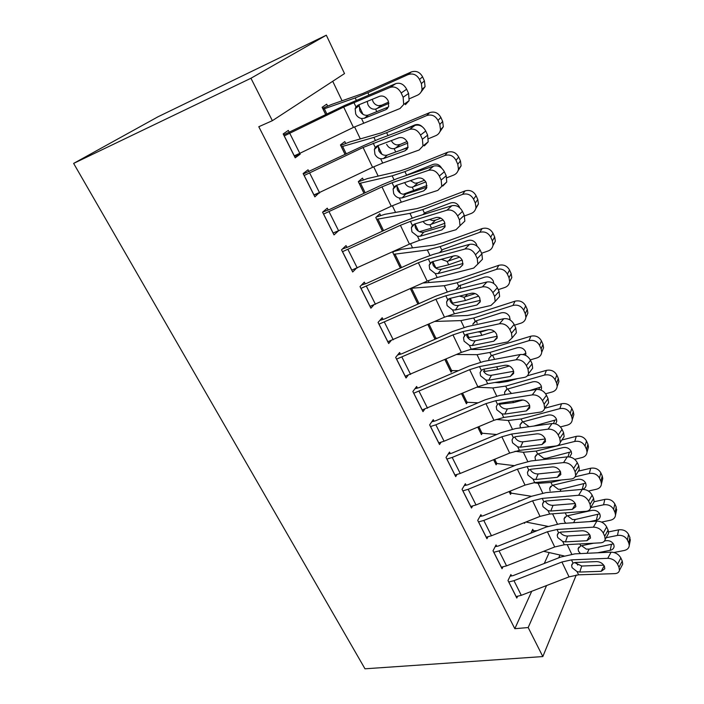 <?xml version="1.0" encoding="UTF-8"?>
<svg xmlns="http://www.w3.org/2000/svg" width="704" height="704" viewBox="0 0 704 704"><rect width="100%" height="100%" fill="white"/><g stroke="black" fill="none" stroke-linecap="round" stroke-linejoin="round"><path stroke-width="1.06" d="M546.33 526.997L545.82 525.95M429.15 282.506L428.252 280.632M412.553 247.87L410.529 243.637M395.56 212.406L392.348 205.7M378.154 176.097L373.701 166.795M360.334 138.899L354.57 126.87M342.065 100.786L332.719 81.286M576.4 562.426L577.667 565.101M531.722 591.281L514.826 628.698L258.79 126.729L272.369 120.692L344.52 73.586L326.313 35.2L157.916 116.82L73.63 163.407L364.989 668.8L542.828 656.568L528.185 627.546L546.577 585.543M519.147 501.292L518.892 500.764L518.487 501.556M525.061 522.359L524.577 523.318L524.26 522.676M496.804 546.436L496.056 544.94L493.02 550.801L502.04 568.718L502.911 566.966M496.989 463.32L496.118 464.842L493.618 459.694M466.154 485.285L465.37 483.718L462.062 489.289L471.495 508.033L472.604 506.088M467.5 402.125L466.409 403.779L461.516 393.721M434.086 421.291L433.259 419.646L429.642 424.89L439.525 444.523L440.977 442.332M436.779 338.114L436.366 338.65M427.838 324.526L435.002 339.249M400.479 354.235L399.617 352.519L395.666 357.394L406.032 377.986L408.003 375.426M394.284 251.055L392.823 252.569L400.374 268.074M397.214 249.718L397.496 250.307M365.235 283.906L364.338 282.11L360.017 286.581L370.894 308.185L373.745 305.07M363.37 179.898L362.498 178.094L358.318 181.658L363.994 193.318M328.222 210.056L327.281 208.164L322.573 212.186L334.004 234.898L338.589 230.736L391.248 206.21L401.315 202.18L437.826 190.388L441.751 186.322L441.17 180.074L439.314 176.035C436.621 171.274 433.039 169.365 428.551 170.324L433.664 166.091C438.134 165.123 441.698 167.015 444.365 171.75L439.314 176.035M327.598 106.075L326.674 104.183L322.133 107.298L325.723 114.69M289.318 132.414L288.314 130.425L283.184 133.936L295.214 157.828L300.212 154.158L299.798 153.331L353.443 127.406L400.004 108.522L403.7 104.5L403.137 97.258L401.183 92.998C398.367 88 394.715 86.117 390.236 87.358L395.771 83.626C400.233 82.377 403.867 84.242 406.648 89.214L401.183 92.998M544.28 563.464L549.199 552.57M309.021 171.732L308.044 169.787L303.125 173.562L314.855 196.856L319.44 192.526L372.583 167.314L382.703 163.055L419.162 149.996L422.981 145.939L422.409 139.216L420.499 135.071C417.754 130.196 414.137 128.304 409.649 129.395L414.973 125.409C419.434 124.309 423.034 126.183 425.753 131.032L420.499 135.071M345.699 143.431L344.802 141.583L340.446 144.927L345.101 154.502M346.958 247.438L346.034 245.59L341.528 249.85L352.678 271.999L356.224 268.453M380.635 215.512L379.782 213.752L375.778 217.536L382.404 231.167M383.073 319.502L382.193 317.742L378.057 322.423L388.678 343.508L391.019 340.71M410.379 288.649L417.894 304.093M417.481 388.159L416.636 386.478L412.861 391.547L422.981 411.646L424.653 409.288M452.294 370.48L451.053 372.231L444.875 359.542M450.305 453.658L449.504 452.056L446.037 457.459L455.699 476.643L456.958 474.584M482.398 433.057L481.43 434.641L477.752 427.099M481.65 516.199L480.885 514.677L477.717 520.388L486.939 538.718L487.916 536.879M511.28 492.932L510.506 494.393L509.115 491.55M511.614 575.995L510.884 574.534L507.989 580.527L516.806 598.057L517.581 596.385M533.421 530.737L532.734 529.32L530.904 533.113M558.712 557.832L559.953 554.998M542.828 656.568L576.25 575.01M514.826 628.698L528.185 627.546M272.369 120.692L250.95 78.25L73.63 163.407M326.313 35.2L250.95 78.25M294.545 156.508L300.212 154.158M313.975 195.105L319.642 192.931M284.187 135.942L343.684 107.061L390.236 87.358M283.65 134.86L344.344 105.6L395.771 83.626M294.21 155.857L299.798 153.331L289.784 133.355M364.311 118.263L361.513 118.518C359.014 118.034 357.086 116.521 355.714 113.978L355.159 108.698L359.278 105.556L359.814 110.81C361.689 114.066 364.197 115.562 367.356 115.289L368.403 115.007L364.311 118.263L385.801 109.692L387.578 108.451M403.137 97.258L408.584 93.447L406.648 89.214M408.584 93.447L409.121 100.646L405.434 104.658M388.511 106.964L368.403 115.007M355.159 108.698L355.969 106.867L358.081 105.134L379.553 96.307C383.073 95.348 385.95 96.835 388.186 100.786L388.652 106.603L385.801 109.692M409.534 98.692L417.446 95.216C419.892 94.072 421.423 92.127 422.057 89.373L421.388 83.6L424.415 80.907L425.084 86.636L420.895 92.259M323.057 109.199L355.194 97.935L367.875 92.734L408.082 74.606L411.224 71.984C416.073 70.409 419.848 72.01 422.567 76.798L424.415 80.907M322.599 108.266L331.769 104.394L362.85 93.491L411.224 71.984M388.942 103.356L375.575 109.12C372.258 109.534 369.732 108.099 367.99 104.808L367.206 101.376M422.567 76.798L419.514 79.455L421.388 83.6M419.514 79.455C416.768 74.633 412.958 73.014 408.082 74.606M372.266 99.299L372.918 101.341C374.158 103.866 376.059 105.31 378.629 105.688L381.674 105.195L388.678 102.098M304.11 175.516L363.079 147.488L409.649 129.395M303.345 173.994L363.546 145.666L378.646 139.137L414.973 125.409M313.878 194.92L319.44 192.526L309.681 173.052M383.46 158.594L380.662 158.778C378.189 158.259 376.279 156.763 374.942 154.29L374.378 149.398L378.286 145.966L378.831 150.841C380.662 154.018 383.152 155.505 386.294 155.302L387.341 155.047L383.46 158.594L404.985 150.814L407.264 149.054M422.409 139.216L427.636 135.15L425.753 131.032M427.636 135.15L428.19 141.838L424.38 145.878M407.977 147.558L387.341 155.047M374.378 149.398L375.267 147.426L377.388 145.807L398.904 137.773C402.424 136.928 405.275 138.433 407.466 142.287L407.933 147.699L404.985 150.814M323.532 214.086L381.973 186.886L392.066 182.741L428.551 170.324M322.634 212.124L329.842 209.378L382.263 184.721L397.294 178.534L433.664 166.091M333.054 233.015L338.589 230.736L329.076 211.746M402.125 197.894L399.326 198.018C396.862 197.463 394.979 195.985 393.677 193.574L393.114 189.033L396.818 185.328L397.364 189.851C399.15 192.949 401.614 194.427 404.756 194.295L405.803 194.075L402.125 197.894L423.676 190.872L426.36 188.584M441.17 180.074L446.195 175.762L444.365 171.75M446.195 175.762L446.75 181.984L442.834 186.032M426.862 187.167L405.803 194.075M393.114 189.033L394.064 186.956L396.202 185.434L417.754 178.165C421.274 177.426 424.098 178.939 426.237 182.697L426.712 187.739L423.676 190.872M401.394 149.952L408.082 147.171M428.551 138.67L435.82 135.652C438.346 134.526 439.912 132.554 440.502 129.756L439.824 124.441L442.666 121.449L443.326 126.72L439.727 132.044M341.343 146.784L373.912 137.386L386.637 132.669L426.694 115.57L429.642 112.64C434.465 111.162 438.205 112.763 440.862 117.436L442.666 121.449M340.71 145.464L349.897 141.918L381.392 132.81L429.642 112.64M407.783 143.07L394.143 148.641C390.843 149.002 388.344 147.567 386.646 144.355M440.862 117.436L438.002 120.41L439.824 124.441M438.002 120.41C435.318 115.702 431.552 114.083 426.694 115.57M422.215 126.694C419.936 124.573 417.437 124.001 414.718 124.986L403.85 129.606M391.371 140.65C392.577 143.114 394.46 144.54 397.012 144.936L400.039 144.487L407.079 141.548M403.207 194.251L426.976 185.566M446.864 177.76L453.728 175.067C456.333 173.95 457.917 171.978 458.462 169.154L457.794 164.243L460.442 160.952L461.111 165.827L457.996 170.843M359.198 183.471L392.172 175.85L404.923 171.6L444.831 155.487L447.594 152.266C452.39 150.894 456.086 152.486 458.682 157.045L460.442 160.952M358.38 181.799L367.585 178.543L399.476 171.151L407.959 168.309L447.594 152.266M425.832 181.931L412.245 187.176C408.962 187.475 406.49 186.058 404.826 182.908M458.682 157.045L456.016 160.31L457.794 164.243M456.016 160.31C453.385 155.707 449.662 154.106 444.831 155.487M404.923 171.6L406.604 175.164L432.872 164.481C436.568 163.407 439.49 164.613 441.628 168.089M410.414 180.638L414.938 183.207L417.947 182.811L424.512 180.215M342.461 251.706L400.4 225.289L410.441 221.373L446.97 210.188L451.88 205.726C456.342 204.89 459.879 206.791 462.484 211.411L457.635 215.926C455.004 211.279 451.449 209.37 446.97 210.188M342.443 248.987L348.568 246.796L400.514 222.798L415.474 216.946L451.88 205.726M351.754 270.16L409.438 244.13L419.452 240.319L455.998 229.733L460.02 225.685L459.439 219.859L457.635 215.926M414.841 223.96L415.43 227.894C417.182 230.912 419.619 232.382 422.752 232.311L423.799 232.126L420.314 236.21L441.883 229.891L444.884 227.102M459.439 219.859L464.27 215.318L462.484 211.411M464.27 215.318L464.834 221.118L460.02 225.685M445.192 225.817L423.799 232.126M420.314 236.21L417.525 236.262L411.937 231.871L411.382 227.647L412.394 225.474L414.542 224.048L436.11 217.51C439.63 216.876 442.438 218.398 444.532 222.068L444.998 226.767L441.883 229.891M360.932 288.394L418.361 262.733L428.358 259.037L464.904 249.031L469.63 244.35C474.091 243.637 477.594 245.546 480.146 250.061L475.482 254.795C472.912 250.254 469.383 248.327 464.904 249.031M361.442 285.102L366.837 283.29L418.317 259.934L433.206 254.408L469.63 244.35M369.996 306.398L427.17 281.107L437.149 277.517L473.704 268.074L477.822 264.053L477.242 258.623L475.482 254.795M432.441 261.686L433.057 264.986C434.773 267.934 437.184 269.403 440.299 269.394L441.355 269.236L438.046 273.557L459.633 267.925L462.862 264.66M477.242 258.623L481.888 253.871L480.146 250.061M481.888 253.871L482.442 259.274L478.641 263.199M463.021 263.525L441.355 269.236M438.046 273.557L435.266 273.548L429.748 269.21L429.194 265.276L430.258 263.032L432.423 261.712L454.001 255.86C457.521 255.323 460.302 256.846 462.352 260.436L462.818 264.818L459.633 267.925M419.364 231.686L431.517 228.193L444.954 223.212M464.534 215.952L471.178 213.479C473.862 212.388 475.455 210.417 475.974 207.574L475.306 203.034L477.778 199.461L478.438 203.975L475.719 208.71M376.64 219.305L409.974 213.365L422.761 209.563L462.51 194.392L465.089 190.898C469.858 189.614 473.519 191.198 476.062 195.659L477.778 199.461M376.279 217.052L384.868 214.315L417.111 208.56L425.612 206.008L465.089 190.898M443.124 219.947L429.898 224.752C427.258 225.042 425.075 224.066 423.342 221.822M422.682 214.729L425.445 212.52L450.56 202.981C454.362 201.969 457.283 203.245 459.334 206.8L459.677 207.715M476.062 195.659L473.572 199.197L475.306 203.034M473.572 199.197C471.002 194.709 467.315 193.107 462.51 194.392M429.59 219.49L432.423 220.546L435.415 220.194L440.862 218.161M435.626 267.978L448.703 264.774L462.167 260.066M481.606 253.255L488.206 250.941C490.952 249.876 492.562 247.922 493.029 245.062L492.378 240.856L494.683 237.028L495.334 241.208L492.923 245.678M393.668 254.302L427.354 249.982L440.158 246.602L479.75 232.329L482.152 228.571C486.904 227.383 490.521 228.958 493.011 233.314L494.683 237.028M393.844 251.504L401.746 249.26L434.324 245.062L442.842 242.792L482.152 228.571M459.615 257.145L447.128 261.422L441.311 259.301M439.507 252.666L442.798 249.498L467.817 240.522C471.592 239.589 474.487 240.856 476.494 244.332L477.03 246.145M493.011 233.314L490.688 237.116L492.378 240.856M490.688 237.116C488.171 232.734 484.528 231.141 479.75 232.329M449.759 257.013L455.268 255.684M378.954 324.192L435.882 299.262L445.834 295.768L482.39 286.88L486.93 281.996C491.383 281.406 494.859 283.316 497.358 287.734L492.879 292.67C490.354 288.235 486.86 286.299 482.39 286.88M379.808 320.434L384.666 318.912L435.679 296.173L450.507 290.946L486.93 281.996M387.798 341.766L444.479 317.187L454.406 313.79L490.97 305.457L495.167 301.47L494.595 296.402L492.879 292.67M449.636 298.487L450.252 301.18C451.924 304.058 454.318 305.518 457.424 305.571L458.471 305.43L455.347 309.989L476.934 305.008L480.313 301.312M494.595 296.402L499.057 291.447L497.358 287.734M499.057 291.447L499.611 296.49L496.311 300.194M480.357 300.326L458.471 305.43M455.347 309.989L452.566 309.927L447.11 305.633L446.574 301.963L447.691 299.666L449.856 298.434L471.451 293.242C474.962 292.802 477.717 294.334 479.723 297.836L480.19 301.928L476.934 305.008M451.801 303.31L465.476 300.485L478.65 296.129M498.238 289.661L504.812 287.487C507.61 286.458 509.23 284.513 509.67 281.662L509.027 277.746L511.174 273.662L511.808 277.552L509.652 281.794M411.25 288.262L444.312 285.71L457.142 282.735L496.558 269.333L498.802 265.32C503.527 264.22 507.109 265.795 509.546 270.046L511.174 273.662M422.928 283.017L451.123 280.702L459.65 278.696L498.802 265.32M475.182 293.586L463.936 297.202L459.457 296.129M459.131 285.815L456.306 289.01L459.738 285.578L484.651 277.147C488.409 276.285 491.269 277.543 493.24 280.94L493.794 283.527M509.546 270.046L507.382 274.094L509.027 277.746M507.382 274.094C504.918 269.817 501.31 268.224 496.558 269.333M460.214 285.041L460.522 287.883M396.537 359.128L452.971 334.893L462.88 331.602L499.435 323.787L503.809 318.71C508.253 318.234 511.694 320.144 514.14 324.465L509.837 329.595C507.364 325.257 503.897 323.321 499.435 323.787M397.619 354.992L402.072 353.681L452.619 331.531L467.377 326.594L503.809 318.71M405.17 376.279L461.366 352.387L471.249 349.193L507.804 341.898L512.072 337.973L511.509 333.238L509.837 329.595M466.462 334.365L467.034 336.503C468.67 339.31 471.038 340.762 474.135 340.868L475.182 340.762L472.226 345.541L493.812 341.176L497.27 337.093M511.509 333.238L515.794 328.082L514.14 324.465M515.794 328.082L516.349 332.807L513.489 336.266M497.235 336.239L475.182 340.762M472.226 345.541L469.454 345.418L464.059 341.167L463.531 337.744L464.693 335.403L466.866 334.259L488.462 329.701C491.964 329.349 494.701 330.88 496.663 334.312L497.121 338.14L493.812 341.176M467.808 337.753L481.853 335.333L494.402 331.426M514.474 325.186L521.013 323.154C523.864 322.15 525.501 320.223 525.906 317.381L525.281 313.729L527.27 309.426L527.886 313.042L525.923 317.09M427.9 324.5L434.623 338.316L437.624 338.105M434.817 321.446L460.874 320.602L473.713 318.014L512.961 305.43L515.046 301.18C519.746 300.159 523.283 301.734 525.677 305.888L527.27 309.426M446.582 316.298L467.526 315.489L476.071 313.746L515.046 301.18M488.523 329.692L480.348 332.138L477.875 331.936M473.713 318.014L475.226 321.244L472.798 324.218L476.274 320.795L501.081 312.884C504.812 312.092 507.646 313.35 509.573 316.659L510.039 319.942M525.677 305.888L523.67 310.174L525.281 313.729M523.67 310.174C521.259 305.994 517.686 304.41 512.961 305.43M509.177 319.475L510.11 318.912M476.502 320.725L477.092 323.233M413.706 393.228L469.656 369.679L479.512 366.573L516.058 359.779L520.265 354.517C524.7 354.147 528.114 356.074 530.508 360.29L526.372 365.605C523.952 361.363 520.52 359.418 516.058 359.779M414.929 388.766L419.065 387.631L469.163 366.045L483.85 361.398L520.265 354.517M422.136 409.983L477.849 386.751L487.687 383.742L524.216 377.441C526.522 376.983 527.965 375.698 528.554 373.595L528 369.16L526.372 365.605M483.419 370.982C485.021 373.718 487.362 375.17 490.45 375.329L491.498 375.241L488.69 380.23L510.277 376.464L513.762 372.038M528 369.16L532.127 363.818L530.508 360.29M532.127 363.818L532.664 368.245L530.2 371.457M513.665 371.298L491.498 375.241M488.69 380.23L485.936 380.054L480.603 375.857L480.084 372.654L481.281 370.286L483.463 369.222L505.05 365.262C508.552 364.998 511.262 366.538 513.19 369.882L513.638 373.472L510.277 376.464M483.912 369.142L484.986 371.404L497.842 369.371L509.344 366.001M530.306 359.867L536.826 357.958C539.73 356.99 541.367 355.089 541.737 352.255L541.13 348.858L542.978 344.326L543.576 347.706L542.212 351.085M444.937 359.515L450.34 370.621L458.462 370.656M456.518 354.49L477.039 354.666L489.887 352.458L528.968 340.657L530.904 336.186C535.577 335.245 539.079 336.811 541.429 340.868L542.978 344.326M470.087 349.439L483.551 349.474L492.096 347.97L530.904 336.186M488.822 360.457L488.893 358.582L491.374 355.608L517.114 347.776C520.828 347.037 523.626 348.295 525.518 351.534L525.765 355.45M541.429 340.868L539.563 345.382L541.13 348.858M539.563 345.382C537.205 341.29 533.667 339.715 528.968 340.657M523.037 354.526L526.002 353.258M492.483 355.168L494.622 359.366M430.47 426.536L435.846 424.811L485.945 403.63L495.757 400.708L532.277 394.891L536.325 389.462C540.751 389.189 544.139 391.116 546.48 395.243L542.502 400.734C540.135 396.581 536.721 394.636 532.277 394.891M431.79 421.784L435.653 420.781L485.32 399.758L499.937 395.366L536.325 389.462M438.706 442.904L444.074 441.214L493.944 420.306L503.73 417.472L540.241 412.13C542.599 411.717 544.069 410.458 544.632 408.355L544.095 404.193L542.502 400.734M499.418 404.65C500.984 407.326 503.298 408.769 506.378 408.98L507.417 408.918L504.777 414.102L526.346 410.898L529.813 406.19M544.095 404.193L548.055 398.693L546.48 395.243M548.055 398.693L548.592 402.838L546.462 405.803M529.663 405.53L507.417 408.918M504.777 414.102L502.022 413.873L496.751 409.719L496.25 406.718L497.482 404.334L499.673 403.348L521.242 399.969C524.735 399.775 527.428 401.324 529.32 404.598L529.76 407.968L526.346 410.898M499.224 404.219L513.454 402.618L523.072 399.969M545.626 393.765L552.27 391.943C555.21 391.002 556.855 389.136 557.198 386.32L556.609 383.143L558.316 378.4L558.897 381.559L557.841 384.534M461.569 393.694L465.714 402.204L478.078 402.82M476.828 387.191L492.835 387.948L505.692 386.091L544.597 375.047L546.392 370.366C551.03 369.503 554.506 371.061 556.802 375.03L558.316 378.4M494.894 382.501L499.206 382.677L507.751 381.41L517.678 378.576M527.384 375.795L546.392 370.366M504.724 394.592L504.618 392.146L507.144 389.171L532.77 381.832C536.457 381.163 539.238 382.404 541.086 385.572L541.561 388.186L540.98 390.095M556.802 375.03L555.078 379.755L556.609 383.143M555.078 379.755C552.763 375.76 549.27 374.185 544.597 375.047M529.734 390.526L541.49 386.83M508.121 388.793L508.605 390.368L511.5 393.492M446.846 459.07L452.197 457.433L501.855 436.788L511.614 434.042L548.108 429.158L551.998 423.562C556.406 423.386 559.768 425.322 562.074 429.352L558.237 435.002C555.922 430.954 552.543 429 548.108 429.158M448.219 454.062L451.871 453.174L501.098 432.678L515.645 428.551L551.998 423.562M454.898 475.059L460.231 473.458L509.67 453.077L519.402 450.41L555.878 445.984C558.29 445.614 559.777 444.391 560.322 442.297L559.794 438.39L558.237 435.002M515.038 437.536C516.569 440.15 518.874 441.584 521.937 441.839L522.975 441.804L520.476 447.172L542.027 444.506L545.442 439.56M559.794 438.39L563.605 432.722L562.074 429.352M563.605 432.722L564.133 436.612L562.302 439.34M545.257 438.97L522.975 441.804M520.476 447.172L517.73 446.899L512.521 442.79L512.037 439.965L513.304 437.58L515.495 436.674L537.046 433.84C540.54 433.726 543.206 435.274 545.054 438.478L545.486 441.646L542.027 444.506M516.657 436.524L529.98 434.773M560.419 426.914L567.345 425.128C570.328 424.23 571.982 422.391 572.299 419.602L571.727 416.627L573.294 411.682L573.857 414.647L573.038 417.243M477.814 427.073L480.744 433.101L496.69 434.509M496.135 419.452L508.27 420.473L521.127 418.95L559.856 408.628L561.51 403.753C566.13 402.961 569.562 404.51 571.815 408.39L573.294 411.682M544.702 408.258L561.51 403.753M520.362 427.9L519.992 424.917L522.544 421.96L548.055 415.096C551.734 414.489 554.47 415.73 556.292 418.827L556.75 421.274L555.658 423.905M571.815 408.39L570.231 413.318L571.727 416.627M570.231 413.318C567.961 409.402 564.502 407.845 559.856 408.628M523.424 421.626L523.829 422.787L529.082 426.703M533.79 426.061L556.591 419.654M462.854 490.864L468.169 489.298L517.387 469.181L527.102 466.594L563.552 462.598L567.292 456.852C571.701 456.773 575.036 458.709 577.289 462.66L573.602 468.459C571.331 464.49 567.978 462.537 563.552 462.598M464.244 485.619L467.711 484.836L516.516 464.842L530.983 460.962L567.292 456.852M470.712 506.484L476.018 504.962L525.026 485.1L534.714 482.592L571.138 479.028C573.602 478.711 575.106 477.514 575.643 475.438L575.124 471.759L573.602 468.459M530.306 469.665C531.802 472.217 534.081 473.642 537.134 473.95L538.173 473.933L535.814 479.486L557.339 477.33L560.666 472.182M575.124 471.759L578.794 465.942L577.289 462.66M578.794 465.942L579.295 469.603L577.729 472.111M560.446 471.627L538.173 473.933M535.814 479.486L533.078 479.16L527.93 475.086L527.454 472.446L528.748 470.061L530.948 469.225L552.482 466.91C555.958 466.866 558.606 468.424 560.419 471.557L560.842 474.531L557.339 477.33M574.693 459.334L582.076 457.547C585.094 456.694 586.749 454.881 587.039 452.126L586.494 449.328L587.937 444.198L588.474 446.978L587.84 449.258M493.671 459.668L495.458 463.338L514.466 465.678M515.02 451.273L523.362 452.258L536.219 451.062L574.754 441.434L576.286 436.357C580.879 435.644 584.276 437.184 586.485 440.986L587.937 444.198M561.871 439.991L576.286 436.357M535.427 459.862L535.014 456.931L537.601 454.001L562.989 447.594C566.65 447.04 569.36 448.272 571.146 451.308L571.595 453.605L569.686 456.949M586.485 440.986L585.033 446.098L586.494 449.328M585.033 446.098C582.806 442.27 579.383 440.722 574.754 441.434M538.701 454.467L543.778 458.33L546.638 458.242L571.322 451.748M478.491 521.928L483.78 520.45L532.576 500.834L542.238 498.406L578.635 495.264L582.234 489.368C586.634 489.377 589.934 491.313 592.152 495.176L588.606 501.125C586.37 497.244 583.053 495.29 578.635 495.264M479.882 516.472L483.199 515.777L531.582 496.276L545.978 492.633L582.234 489.368M486.174 537.196L491.454 535.762L540.03 516.384L549.674 514.034L586.045 511.298C588.562 511.034 590.075 509.872 590.594 507.804L590.084 504.354L588.606 501.125M545.266 501.151C546.753 503.598 548.997 504.988 551.989 505.322L553.027 505.331L550.801 511.042L572.299 509.388L575.52 504.09M590.084 504.354L593.613 498.388L592.152 495.176M593.613 498.388L594.114 501.838L592.759 504.126M575.256 503.527L553.027 505.331M550.801 511.042L548.073 510.682L542.978 506.651L542.52 504.161L543.849 501.785L546.049 501.028L567.556 499.206C571.023 499.242 573.646 500.79 575.423 503.862L575.837 506.66L572.299 509.388M588.421 491.049L596.473 489.236C599.518 488.409 601.181 486.64 601.445 483.912L600.917 481.29L602.237 475.974L602.756 478.588L602.272 480.577M509.177 491.524L509.854 492.923L531.52 496.302M533.852 482.689L538.111 483.331L550.959 482.442L561.572 479.961M575.089 476.81L589.318 473.484L590.718 468.23C595.285 467.579 598.655 469.11 600.82 472.833L602.237 475.974M578.327 471.152L590.718 468.23M550.106 490.987L549.692 488.224L552.314 485.32L577.588 479.354C581.222 478.852 583.915 480.084 585.658 483.05L586.089 485.206C585.86 487.335 584.558 488.726 582.19 489.368L582.155 489.377M600.82 472.833L599.491 478.122L600.917 481.29M599.491 478.122C597.309 474.382 593.921 472.833 589.318 473.484M553.247 485.452L558.263 489.271L561.114 489.218L585.693 483.129M493.777 552.297L499.039 550.898L547.413 531.766L557.022 529.487L593.366 527.155L596.834 521.127C601.216 521.224 604.49 523.16 606.663 526.944L603.258 533.025C601.066 529.223 597.775 527.27 593.366 527.155M495.167 546.656L498.344 546.022L546.304 527.006L560.63 523.591L596.834 521.127M501.292 567.23L506.546 565.866L554.708 546.964L564.291 544.773L600.609 542.828C603.161 542.608 604.692 541.482 605.194 539.431L604.701 536.175L603.258 533.025M560.041 532.206C561.572 534.389 563.728 535.656 566.5 535.999L567.538 536.026L565.453 541.895L586.916 540.707L590.022 535.286M604.701 536.175L608.098 530.086L606.663 526.944M608.098 530.086L608.582 533.333L607.42 535.427M589.697 534.706L567.538 536.026M565.453 541.895L562.734 541.49L557.691 537.504L557.242 535.154L558.598 532.796L560.798 532.101L582.278 530.763C585.737 530.86 588.342 532.409 590.084 535.418L590.489 538.058L586.916 540.707M601.559 522.095L610.544 520.203C613.615 519.42 615.278 517.678 615.525 514.985L615.014 512.512L616.211 507.03L616.343 511.236M525.888 522.025L547.985 526.372M552.939 513.788L567.274 512.714M590.709 507.602L603.548 504.803L604.833 499.382C609.374 498.793 612.709 500.315 614.83 503.958L616.211 507.03M594.132 501.741L604.833 499.382M565.761 523.239L564.458 521.418L564.054 518.813L566.694 515.944L591.853 510.4C595.47 509.942 598.127 511.166 599.843 514.07L600.266 516.102C600.054 518.214 598.743 519.57 596.35 520.186L589.565 521.62M614.83 503.958L613.624 509.423L615.014 512.512M613.624 509.423C611.477 505.762 608.124 504.222 603.548 504.803M567.468 515.75L572.431 519.526L575.265 519.499L599.729 513.832M508.728 581.997L513.964 580.668L561.915 562.003L571.481 559.874L607.763 558.316L611.098 552.156C615.463 552.332 618.719 554.277 620.849 557.982L617.566 564.194C615.419 560.472 612.154 558.51 607.763 558.316M510.092 576.18L513.146 575.608L560.71 557.058L574.957 553.854L611.098 552.156M516.076 596.605L521.294 595.311L569.043 576.866L578.582 574.816L614.838 573.628C617.434 573.461 618.974 572.37 619.458 570.346L618.983 567.274L617.566 564.194M574.517 562.549L581.733 566.034L579.77 572.053L601.198 571.314L604.173 565.805M618.983 567.274L622.248 561.044L620.849 557.982M622.248 561.044L622.714 564.115L621.72 566.025M603.768 565.18L581.733 566.034M579.77 572.053L577.06 571.613L572.079 567.662L571.639 565.444L573.021 563.112L575.221 562.478L596.658 561.598C600.116 561.757 602.694 563.306 604.41 566.254L604.798 568.753L601.198 571.314M613.95 552.499L624.298 550.475C627.396 549.736 629.059 548.029 629.288 545.362L628.795 543.039L629.878 537.398L630.08 541.244M543.629 551.311L563.974 555.905M606.144 537.724L617.461 535.427L618.631 529.839C623.146 529.311 626.446 530.825 628.531 534.389L629.878 537.398M608.626 531.89L618.631 529.839M531.951 530.939L537.099 530.658M580.483 553.599L578.494 551.179L578.098 548.715L580.765 545.882L593.63 543.198M628.531 534.389L627.431 540.021L628.795 543.039M627.431 540.021C625.328 536.43 622.01 534.899 617.461 535.427M597.634 552.79L610.201 550.317C612.612 549.736 613.923 548.398 614.117 546.313L613.712 544.403C612.031 541.561 609.391 540.338 605.801 540.742L604.498 541.006M581.522 545.653L586.291 549.12L589.107 549.129L613.43 543.866M294.281 155.83L284.258 135.907M355.969 106.867L353.857 102.441M363.598 122.91L361.513 118.518M353.443 127.406L343.684 107.061M367.875 92.734L368.852 94.811M355.194 97.935L356.215 100.1M358.521 104.949L358.934 105.82M359.128 106.234L362.965 114.312M375.575 109.12L376.772 111.663M323.118 109.173L325.794 114.655M324.298 108.698L326.92 114.101M381.674 105.195L376.737 108.742M313.949 194.902L304.181 175.49M375.267 147.426L373.208 143.114M382.703 163.055L380.662 158.778M372.583 167.314L363.079 147.488M333.124 232.989L323.594 214.069M394.064 186.956L392.066 182.741M401.315 202.18L399.326 198.018M391.248 206.21L381.973 186.886M386.637 132.669L388.01 135.59M373.912 137.386L375.355 140.422M377.828 145.64L378.074 146.15M378.198 146.406L381.929 154.273M394.143 148.641L395.718 152.011M341.414 146.758L345.162 154.475M342.593 146.335L346.289 153.938M400.039 144.487L395.296 148.289M392.172 175.85L394.002 179.722M396.774 185.548L400.418 193.222M412.245 187.176L413.899 190.696M359.269 183.454L364.056 193.292M360.448 183.075L365.165 192.764M417.947 182.811L413.398 186.842M351.824 270.142L342.531 251.68M412.394 225.474L410.441 221.373M419.452 240.319L417.525 236.262M409.438 244.13L400.4 225.289M357.262 267.986L347.978 249.48M370.066 306.381L361.002 288.376M430.258 263.032L428.358 259.037M437.149 277.517L435.266 273.548M427.17 281.107L418.361 262.733M375.47 304.33L366.423 286.273M422.761 209.563L424.398 213.039M409.974 213.365L412.192 218.029M414.982 223.916L418.44 231.194M429.898 224.752L431.517 228.193M376.702 219.278L382.466 231.132M377.89 218.944L383.566 230.622M435.415 220.194L431.042 224.453M440.158 246.602L441.751 249.99M427.354 249.982L429.924 255.394M432.863 261.589L435.882 267.951M447.128 261.422L448.703 264.774M393.73 254.276L400.435 268.048M394.926 253.986L401.526 267.555M452.452 256.678L448.263 261.14M387.86 341.748L379.016 324.174M447.691 299.666L445.834 295.768M454.406 313.79L452.566 309.927M444.479 317.187L435.882 299.262M393.246 339.794L384.41 322.177M457.142 282.735L458.691 286.044M444.312 285.71L447.225 291.843M450.296 298.329L452.646 303.257M463.936 297.202L465.476 300.485M410.441 288.622L417.956 304.066M411.567 288.218L419.038 303.591M467.43 294.21L465.071 296.938M405.24 376.262L396.607 359.11M464.693 335.403L462.88 331.602M471.249 349.193L469.454 345.418M461.366 352.387L452.971 334.893M410.59 374.414L401.975 357.21M460.874 320.602L464.103 327.404M467.306 334.162L469.005 337.735M480.348 332.138L481.853 335.333M428.974 324.025L435.829 338.122M482.161 331.03L481.474 331.892M422.206 409.966L413.776 393.219M481.281 370.286L479.512 366.573M487.687 383.742L485.936 380.054M477.849 386.751L469.656 369.679M427.53 408.206L419.109 391.406M489.887 352.458L491.374 355.608M477.039 354.666L480.577 362.12M496.637 366.81L497.842 369.371M446.002 359.049L451.554 370.462M523.908 354.719L524.137 354.2M438.777 442.886L430.54 426.527M497.482 404.334L495.757 400.708M503.73 417.472L502.022 413.873M493.944 420.306L485.945 403.63M444.074 441.214L435.846 424.811M505.692 386.091L507.144 389.171M492.835 387.948L496.663 396.018M500.113 403.278L500.597 404.307M512.829 401.289L513.454 402.618M462.625 393.246L466.928 402.081M538.877 389.479L539.528 387.798M454.96 475.042L446.917 459.061M513.304 437.58L511.614 434.042M519.402 450.41L517.73 446.899M509.67 453.077L501.855 436.788M460.231 473.458L452.197 457.433M521.127 418.95L522.544 421.96M508.27 420.473L512.38 429.123M478.861 426.633L481.958 433.013M553.582 423.509L554.567 420.622M470.782 506.475L462.915 490.846M528.748 470.061L527.102 466.594M534.714 482.592L533.078 479.16M525.026 485.1L517.387 469.181M476.018 504.962L468.169 489.298M536.219 451.062L537.601 454.001M523.362 452.258L527.727 461.463M494.71 459.246L496.672 463.276M568.014 456.808L569.263 452.698M546.638 458.242L546.04 459.263M486.244 537.187L478.553 521.919M543.849 501.785L542.238 498.406M549.674 514.034L548.073 510.682M540.03 516.384L532.576 500.834M491.454 535.762L483.78 520.45M550.959 482.442L552.314 485.32M538.111 483.331L542.722 493.064M510.206 491.11L511.069 492.897M582.19 489.368L583.625 484.053M561.114 489.218L559.909 491.383M501.362 567.222L493.847 552.288M558.598 532.796L557.022 529.487M564.291 544.773L562.734 541.49M554.708 546.964L547.413 531.766M506.546 565.866L499.039 550.898M565.374 513.128L566.694 515.944M552.578 513.823L557.383 523.952M596.35 520.186L597.67 514.703M575.265 519.499L573.593 522.711M516.146 596.596L508.79 581.988M573.021 563.112L571.481 559.874M578.582 574.816L577.06 571.613M569.043 576.866L561.915 562.003M521.294 595.311L513.964 580.668M579.85 543.937L580.765 545.882M567.195 544.614L571.718 554.154M610.201 550.317L611.406 544.676M589.107 549.129L587.074 553.291M409.121 100.646L403.7 104.5M422.057 89.373L425.084 86.636M428.19 141.838L422.981 145.939M446.75 181.984L441.751 186.322M440.502 129.756L443.326 126.72M408.056 174.856L408.936 174.09M458.462 169.154L461.111 165.827M411.382 227.647L414.577 224.039M429.194 265.276L431.878 261.888M482.442 259.274L477.822 264.053M423.746 214.403L425.929 212.335M475.974 207.574L478.438 203.975M439.727 252.604L442.693 249.533M493.029 245.062L495.334 241.208M446.574 301.963L448.818 298.813M499.611 296.49L495.167 301.47M509.67 281.662L511.808 277.552M463.531 337.744L465.397 334.849M516.349 332.807L512.072 337.973M525.906 317.381L527.886 313.042M480.084 372.654L481.633 369.996M532.664 368.245L528.554 373.595M488.893 358.582L490.97 355.837M541.737 352.255L543.576 347.706M496.25 406.718L497.526 404.298M548.592 402.838L544.632 408.355M504.618 392.146L506.396 389.611M557.198 386.32L558.897 381.559M512.037 439.965L513.093 437.774M564.133 436.612L560.322 442.297M519.992 424.917L521.506 422.594M572.299 419.602L573.857 414.647M527.454 472.446L528.326 470.457M579.295 469.603L575.643 475.438M535.014 456.931L536.307 454.81M587.039 452.126L588.474 446.978M542.52 504.161L543.242 502.374M594.114 501.838L590.594 507.804M549.692 488.224L550.801 486.288M601.445 483.912L602.756 478.588M557.242 535.154L557.841 533.544M608.582 533.333L605.194 539.431M564.054 518.813L564.995 517.044M615.525 514.985L616.722 509.485M571.639 565.444L572.132 563.992M622.714 564.115L619.458 570.346M578.098 548.715L578.908 547.114M629.288 545.362L630.37 539.713"/></g></svg>
